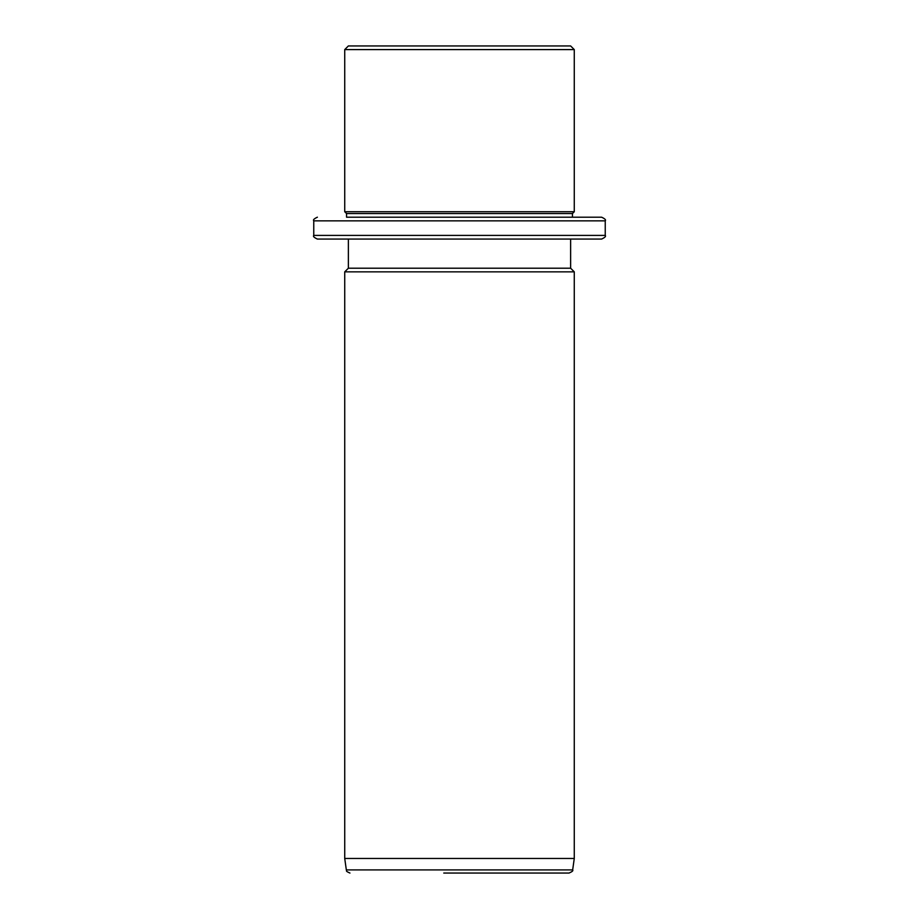 <?xml version="1.0" encoding="UTF-8"?>
<svg xmlns="http://www.w3.org/2000/svg" width="919" height="919" viewBox="0 0 919 919"><rect width="100%" height="100%" fill="white"/><g stroke="black" fill="none" stroke-linecap="round" stroke-linejoin="round"><path stroke-width="1.38" d="M361.971 45.95L570.63 45.95L574.272 49.592L344.728 49.592L348.37 45.95L361.971 45.95M360.374 217.194L346.543 217.194L346.543 213.553L344.728 211.738L574.272 211.738L574.272 49.592M346.543 213.553L572.457 213.553L574.272 211.738M584.208 217.194L572.457 217.194L572.457 213.553M346.543 217.194L601.6 217.194C604.955 218.745 606.172 219.951 605.242 220.847L313.758 220.847C312.828 219.951 314.045 218.745 317.4 217.194M584.208 239.066L361.971 239.066M570.63 239.066L570.63 268.21L348.37 268.21L348.37 239.066L317.4 239.066L601.6 239.066C604.955 237.516 606.172 236.309 605.242 235.413L605.242 220.847M570.63 268.21L574.272 271.852L344.728 271.852L348.37 268.21M574.272 858.472L572.663 869.914L346.337 869.914L344.728 858.472L574.272 858.472L574.272 271.852M443.751 873.05L569.056 873.05C572.215 871.694 573.422 870.649 572.663 869.914M555.65 873.05L445.681 873.05M313.758 220.847L313.758 235.413L605.242 235.413M344.728 211.738L344.728 49.592M313.758 235.413C312.828 236.309 314.045 237.516 317.4 239.066M344.728 858.472L344.728 271.852M346.337 869.914C347.508 870.879 344.234 870.603 349.944 873.05"/></g></svg>
